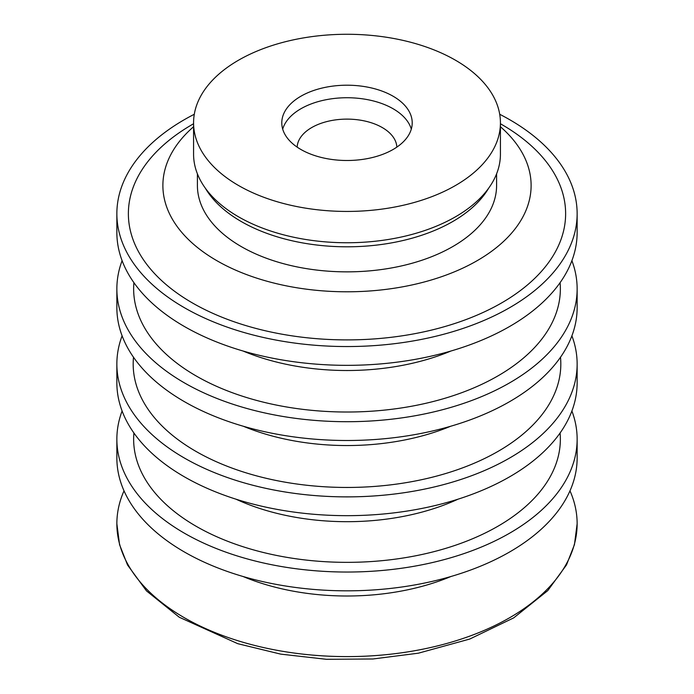 <?xml version="1.0" encoding="UTF-8"?>
<svg xmlns="http://www.w3.org/2000/svg" width="694" height="694" viewBox="0 0 694 694"><rect width="100%" height="100%" fill="white"/><g stroke="black" fill="none" stroke-linecap="round" stroke-linejoin="round"><path stroke-width="1.04" d="M393.108 96.232A65.21 37.65 180 0 1 412.21 122.855A65.21 37.65 180 0 1 347 160.496A65.21 37.65 180 0 1 281.79 122.855A65.21 37.65 180 0 1 322.051 88.069A65.21 37.65 180 0 1 393.108 96.232M297.153 147.128A49.864 28.792 180 0 1 328.548 121.164A49.864 28.792 180 0 1 382.255 127.549A49.864 28.792 180 0 1 396.847 147.128M455.49 60.222A153.426 88.58 180 0 1 500.426 122.855A153.426 88.58 180 0 1 347 211.436A153.426 88.58 180 0 1 193.574 122.855A153.426 88.58 180 0 1 288.288 41.015A153.426 88.58 180 0 1 455.49 60.222M500.426 122.855L500.426 154.172A153.426 88.58 180 0 1 347 242.753A153.426 88.58 180 0 1 193.574 154.172L193.574 122.855M496.592 173.856L496.592 185.489A149.592 86.368 180 0 1 347 271.857A149.592 86.368 180 0 1 197.408 185.489L197.408 173.856M205.363 188.23A149.592 86.368 0 0 0 347 246.804A149.592 86.368 0 0 0 488.637 188.23M500.426 126.733A184.11 106.295 180 0 1 468.242 265.49A184.11 106.295 180 0 1 225.758 265.49A184.11 106.295 180 0 1 193.574 126.733M501.597 124.426L500.426 123.749L501.597 124.417A218.636 126.23 180 0 1 501.597 124.426A218.636 126.23 180 0 1 501.597 302.931A218.636 126.23 180 0 1 192.403 302.931A218.636 126.23 180 0 1 192.403 124.426L193.574 123.749M499.706 114.267A230.139 132.866 180 0 1 509.734 119.724A230.139 132.866 180 0 1 577.139 213.674A230.139 132.866 180 0 1 347 346.549A230.139 132.866 180 0 1 116.861 213.674A230.139 132.866 180 0 1 194.294 114.267M577.139 213.674L577.139 232.464A230.139 132.866 180 0 1 347 365.339A230.139 132.866 180 0 1 116.861 232.464L116.861 213.674M560.093 282.658A213.362 123.185 180 0 1 347 412.019A213.362 123.185 180 0 1 133.907 282.658M571.899 260.658A230.139 132.866 180 0 1 577.139 288.843A230.139 132.866 180 0 1 347 421.709A230.139 132.866 180 0 1 116.861 288.843A230.139 132.866 180 0 1 122.101 260.658M577.139 288.843L577.139 307.633A230.139 132.866 180 0 1 347 440.499A230.139 132.866 180 0 1 116.861 307.633L116.861 288.843M560.5 357.237A213.821 123.445 180 0 1 347 487.457A213.821 123.445 180 0 1 133.5 357.237M571.899 335.818A230.139 132.866 180 0 1 577.139 364.003A230.139 132.866 180 0 1 347 496.878A230.139 132.866 180 0 1 116.861 364.003A230.139 132.866 180 0 1 122.101 335.818M577.139 364.003L577.139 382.793A230.139 132.866 180 0 1 347 515.668A230.139 132.866 180 0 1 116.861 382.793L116.861 364.003M560.093 432.987A213.362 123.185 180 0 1 347 562.348A213.362 123.185 180 0 1 133.907 432.987M571.899 410.978A230.139 132.866 180 0 1 577.139 439.172A230.139 132.866 180 0 1 347 572.038A230.139 132.866 180 0 1 116.861 439.172A230.139 132.866 180 0 1 122.101 410.978M577.139 439.172L577.139 457.962A230.139 132.866 180 0 1 347 590.828A230.139 132.866 180 0 1 116.861 457.962L116.861 439.172M569.982 490.84A230.139 132.866 180 0 1 577.139 523.727A230.139 132.866 180 0 1 347 656.602A230.139 132.866 180 0 1 116.861 523.727A230.139 132.866 180 0 1 124.018 490.84M282.701 129.119A65.21 37.65 180 0 1 327.16 99.52A65.21 37.65 180 0 1 393.108 108.758A65.21 37.65 180 0 1 411.299 129.119M450.961 351.008A176.857 102.113 180 0 1 243.039 351.008M450.606 426.272A177.482 102.469 180 0 1 243.394 426.272M458.023 499.186A177.603 102.539 180 0 1 235.977 499.186M450.961 576.497A176.857 102.113 180 0 1 243.039 576.497M577.139 523.727L574.45 544.634L566.504 564.907L547.783 590.603L513.681 617.886L469.751 639.044L418.404 653.184L372.938 658.979L326.414 659.3L280.732 654.13L237.756 643.676L179.312 617.261L146.477 590.88L127.54 564.994L119.559 544.677L116.861 523.727"/></g></svg>
